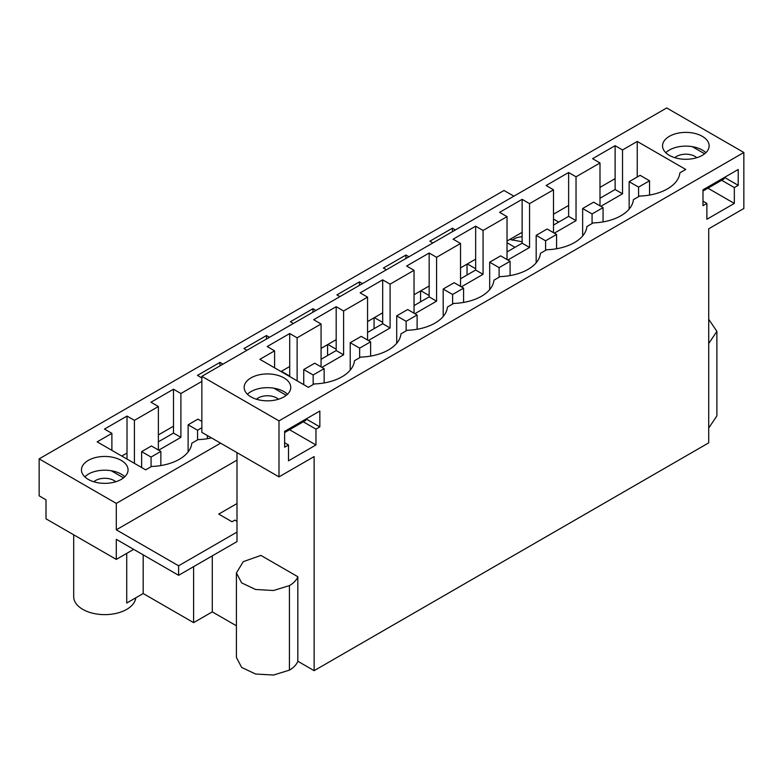 <?xml version="1.0" encoding="UTF-8"?>
<svg xmlns="http://www.w3.org/2000/svg" width="783" height="783" viewBox="0 0 783 783"><rect width="100%" height="100%" fill="white"/><g stroke="black" fill="none" stroke-linecap="round" stroke-linejoin="round"><path stroke-width="1.17" d="M513.893 196.181L504.007 190.484L39.15 458.867L39.15 495.845L46.011 499.808L46.011 518.826L116.295 559.405L116.295 539.33L178.612 575.309L178.612 565.796L116.295 529.817L116.295 503.4L220.61 443.168M211.488 437.903A42.703 24.655 180 0 1 198.011 439.635L191.786 443.227A42.703 24.655 180 0 1 151.52 466.472L145.667 469.849L97.17 441.857L111.891 433.351L104.472 429.074L127.012 416.067L127.012 453.044L121.786 456.068M127.012 416.067L134.422 420.344L146.401 413.434L158.372 406.514L150.962 402.237L173.493 389.229L173.493 426.206L158.372 434.937M127.012 453.044L127.012 459.083M173.493 426.206L173.493 433.077L158.372 441.808M553.503 219.054L558.729 222.069M39.15 458.867L116.295 503.4M509.85 239.412L522.134 241.8M173.493 389.229L180.902 393.506L180.902 437.354L158.704 450.176M201.848 381.409L180.902 393.506M201.848 377.944L197.443 375.4L219.984 362.392L222.998 364.134M246.948 350.304L243.934 348.562L266.465 335.545L269.479 337.287M293.439 323.467L290.415 321.725L312.955 308.708L315.97 310.45M339.92 296.62L336.905 294.878L359.436 281.87L362.46 283.612M386.411 269.783L383.386 268.04L405.927 255.033L408.941 256.775M432.891 242.945L429.877 241.203L452.408 228.196L455.432 229.938M514.989 247.33L507.022 242.72M121.228 479.411A23.294 13.448 180 0 1 95.849 482.328A23.294 13.448 180 0 1 81.471 469.908A23.294 13.448 180 0 1 88.293 460.394A23.294 13.448 180 0 1 113.672 457.478A23.294 13.448 180 0 1 128.06 469.908A23.294 13.448 180 0 1 121.228 479.411M452.408 228.196L452.408 231.68M314.13 670.669L314.13 456.587L278.993 476.876L278.993 420.872L743.85 152.489L743.85 208.493L708.713 228.783L708.713 442.855L314.13 670.669L297.824 661.244L297.824 576.719L260.896 555.401L243.288 561.665L236.407 572.931L241.644 582.885L255.581 589.491L273.521 590.509L289.426 585.606C293.703 583.1 296.503 580.144 297.824 576.719M236.407 572.931L236.407 657.456L241.644 667.419L255.581 674.026L273.521 675.044L289.426 670.14C293.703 667.635 296.503 664.669 297.824 661.244M236.407 625.793L212.281 611.866L212.281 555.861M126.719 553.385L126.719 603.047L143.191 593.534L193.616 622.642L212.281 611.866M708.713 428.047L716.885 415.91L716.885 331.385L708.713 319.258M236.995 460.13L116.295 529.817M134.422 420.344L134.422 463.36M111.891 433.351L111.891 450.352M158.372 406.514L158.372 449.98M236.995 452.633L236.995 532.088L178.612 565.796M236.995 503.557L218.731 514.098L232.003 521.762L234.871 520.108L236.995 521.331M738.222 185.326L738.222 169.48L702.987 189.819L702.987 205.665L706.883 203.423L706.883 219.269L734.337 203.423L734.337 187.577L738.222 185.326L724.5 177.398M319.846 426.872L319.846 411.026L284.62 431.364L284.62 447.21L288.506 444.969L288.506 460.815L315.96 444.969L315.96 429.123L319.846 426.872L306.124 418.944M708.713 343.512L716.885 331.385M743.85 152.489L666.705 107.956L201.848 376.339L201.848 432.343L278.993 476.876M278.993 420.872L201.848 376.339M669.367 136.33A23.294 13.448 0 0 0 662.535 145.834A23.294 13.448 0 0 0 676.923 158.264A23.294 13.448 0 0 0 702.302 155.347A23.294 13.448 0 0 0 709.124 145.834A23.294 13.448 0 0 0 694.746 133.413A23.294 13.448 0 0 0 669.367 136.33M615.115 145.667L592.574 158.685L599.993 162.962L576.034 176.792L568.624 172.505L546.094 185.522L553.503 189.799L529.553 203.629L522.134 199.352L510.868 205.851L499.603 212.359L507.022 216.637L483.062 230.466L475.653 226.189L464.388 232.688L453.122 239.197L460.531 243.474L436.581 257.304L429.162 253.026L417.897 259.525L406.631 266.034L414.041 270.311L390.091 284.141L382.681 279.864L371.416 286.363L360.151 292.871L367.56 297.149L343.61 310.978L336.191 306.701L313.66 319.709L321.069 323.986L297.119 337.816L289.71 333.538L267.179 346.546L274.588 350.833L259.868 359.328L308.365 387.331L314.228 383.944A42.703 24.655 0 0 0 342.044 376.76A42.703 24.655 0 0 0 354.484 360.699L360.709 357.107A42.703 24.655 0 0 0 388.525 349.923A42.703 24.655 0 0 0 400.965 333.861L407.199 330.269A42.703 24.655 0 0 0 435.015 323.085A42.703 24.655 0 0 0 447.455 307.024L453.68 303.432A42.703 24.655 0 0 0 481.496 296.248A42.703 24.655 0 0 0 493.936 280.187L500.171 276.595A42.703 24.655 0 0 0 527.987 269.411A42.703 24.655 0 0 0 540.427 253.349L546.651 249.757A42.703 24.655 0 0 0 574.468 242.573A42.703 24.655 0 0 0 586.907 226.512L593.142 222.91A42.703 24.655 0 0 0 620.958 215.736A42.703 24.655 0 0 0 633.398 199.675L639.623 196.073A42.703 24.655 0 0 0 679.879 172.837L685.742 169.451L637.245 141.449L622.524 149.954L615.115 145.667L615.115 189.525L599.993 198.256M283.935 396.893A23.294 13.448 0 0 0 290.757 387.379A23.294 13.448 0 0 0 276.379 374.959A23.294 13.448 0 0 0 250.991 377.876A23.294 13.448 0 0 0 244.169 387.379A23.294 13.448 0 0 0 258.547 399.81A23.294 13.448 0 0 0 283.935 396.893M706.883 203.423L702.987 201.172M705.865 152.705A23.294 13.448 -0 0 0 669.367 150.062A23.294 13.448 -0 0 0 665.804 152.705M734.337 187.577L721.662 180.256M707.93 188.184L734.337 203.423M281.009 371.534L289.71 366.503L289.71 376.554M321.069 359.28L336.191 350.549L343.61 354.826L321.911 367.354M321.069 348.396L336.191 339.665L336.191 350.549M367.56 332.442L382.681 323.712L390.091 327.989L368.392 340.517M367.56 321.559L382.681 312.828L382.681 323.712M414.041 305.605L429.162 296.874L436.581 301.152L414.882 313.68M414.041 294.721L429.162 285.991L429.162 296.874M460.531 278.768L475.653 270.037L483.062 274.314L461.363 286.842M460.531 267.884L475.653 259.153L475.653 270.037M507.022 251.93L522.134 243.2L529.553 247.477L507.854 260.005M507.022 241.047L522.134 232.316L522.134 243.2M553.503 225.093L568.624 216.362L568.624 205.479L553.503 214.209M615.115 178.641L599.993 187.372M568.624 172.505L568.624 205.479M576.034 176.792L576.034 220.64L568.624 216.362M274.588 350.833L274.588 367.824M637.245 141.449L637.245 176.997M622.524 149.954L622.524 193.802L600.825 206.33M599.993 162.962L599.993 205.851M576.034 220.64L554.335 233.168M553.503 189.799L553.503 232.688M529.553 203.629L529.553 247.477M507.022 216.637L507.022 259.525M483.062 230.466L483.062 274.314M460.531 243.474L460.531 286.363M436.581 257.304L436.581 301.152M414.041 270.311L414.041 313.2M390.091 284.141L390.091 327.989M367.56 297.149L367.56 340.037M343.61 310.978L343.61 354.826M321.069 323.986L321.069 366.875M297.119 337.816L297.119 380.841M622.524 193.802L615.115 189.525M73.7 534.818L73.7 596.705A31.056 17.931 -0 0 0 92.874 613.265A31.056 17.931 -0 0 0 126.719 609.38A31.056 17.931 -0 0 0 135.762 597.83M143.191 593.534L143.191 554.863M133.678 549.363L116.295 559.405M193.616 622.642L193.616 566.638M236.995 532.088L236.995 541.601L178.612 575.309M315.96 429.123L303.285 421.802M289.563 429.73L315.96 444.969M288.506 444.969L284.62 442.718M287.488 394.25A23.294 13.448 -0 0 0 250.991 391.608A23.294 13.448 -0 0 0 247.438 394.25M289.71 333.538L289.71 366.503M124.791 476.778A23.294 13.448 -0 0 0 88.293 474.136L84.73 476.778M522.134 199.352L522.134 232.316M475.653 226.189L475.653 259.153M429.162 253.026L429.162 285.991M382.681 279.864L382.681 312.828M336.191 306.701L336.191 339.665M405.927 255.033L405.927 258.517M359.436 281.87L359.436 285.355M312.955 308.708L312.955 312.192M266.465 335.545L266.465 339.029M219.984 362.392L219.984 365.876M173.493 433.077L180.902 437.354M467.363 263.94L475.653 268.735M467.04 275.009L467.04 264.125M420.872 290.777L429.162 295.573M420.549 301.846L420.549 290.963M374.382 317.614L382.681 322.41M374.068 328.684L374.068 317.8M327.901 344.461L336.191 349.247M327.578 355.521L327.578 344.637M281.41 371.299L289.71 376.085M197.551 439.899L197.551 430.229L201.848 427.743M188.126 451.918L188.126 424.787L197.551 430.229M201.848 421.411L197.913 419.14L188.126 424.787M207.338 438.725L207.338 435.514M151.06 466.737L151.06 457.066L160.858 451.419L151.432 445.977L141.635 451.625L151.06 457.066M141.635 467.529L141.635 451.625M160.858 465.562L160.858 451.419M638.566 196.69L638.566 187.117L649.538 180.775L640.112 175.333L629.14 181.676L638.566 187.117M649.538 195.075L649.538 180.775M629.14 209.11L629.14 181.676M592.075 223.527L592.075 213.955L603.057 207.612L593.631 202.171L582.65 208.513L592.075 213.955M603.057 221.912L603.057 207.612M582.65 235.947L582.65 208.513M545.594 250.364L545.594 240.792L556.566 234.46L547.141 229.018L536.169 235.35L545.594 240.792M556.566 248.749L556.566 234.46M536.169 262.785L536.169 235.35M499.104 277.202L499.104 267.629L510.085 261.297L500.66 255.855L489.678 262.188L499.104 267.629M510.085 275.587L510.085 261.297M489.678 289.632L489.678 262.188M452.613 304.049L452.613 294.477L463.595 288.134L454.169 282.692L443.188 289.035L452.613 294.477M463.595 302.424L463.595 288.134M443.188 316.469L443.188 289.035M406.132 330.886L406.132 321.314L417.114 314.972L407.689 309.53L396.707 315.872L406.132 321.314M417.114 329.261L417.114 314.972M396.707 343.306L396.707 315.872M359.642 357.723L359.642 348.151L370.623 341.809L361.198 336.367L350.216 342.709L359.642 348.151M370.623 356.099L370.623 341.809M350.216 370.144L350.216 342.709M313.161 384.561L313.161 374.988L324.142 368.646L314.717 363.204L303.735 369.547L313.161 374.988M324.142 382.936L324.142 368.646M303.735 384.659L303.735 369.547M674.858 157.696A12.939 7.468 180 0 1 696.782 157.706M724.177 177.584L724.177 178.808L702.987 191.032M704.631 153.781L692.27 146.646M256.481 399.242A12.939 7.468 180 0 1 278.405 399.252M305.801 419.13L305.801 420.344L284.62 432.578M286.255 395.327L273.903 388.192M512.209 240.234A12.939 7.468 180 0 1 522.134 236.779M93.833 481.78A12.939 7.468 180 0 1 115.718 481.77M111.196 470.72L123.557 477.855M289.426 670.14L289.426 585.606"/></g></svg>

